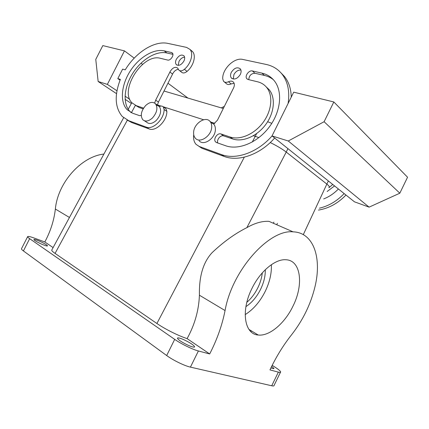 <?xml version="1.0" encoding="UTF-8"?>
<svg xmlns="http://www.w3.org/2000/svg" width="429" height="429" viewBox="0 0 429 429"><rect width="100%" height="100%" fill="white"/><g stroke="black" fill="none" stroke-linecap="round" stroke-linejoin="round"><path stroke-width="0.64" d="M69.455 217.471L55.362 209.041C54.038 220.399 50.525 231.37 44.82 241.967L33.687 237.875C29.955 236.524 27.939 236.116 27.638 236.652L21.514 248.664M55.362 209.041C57.845 182.384 81.387 156.478 103.898 154.054M53.099 247.587L44.82 241.967M76.534 204.44L86.706 185.714M271.723 385.773L278.357 372.125L269.97 369.905C276.04 357.014 283.263 345.27 291.65 334.679C302.976 320.147 310.752 304.156 314.993 286.701C322.013 257.942 313.669 232.438 293.093 231.848C269.289 229.097 232.089 270.136 225.064 310.553C222.184 325.128 217.058 339.596 209.69 353.957L198.391 350.97L190.428 367.122L271.723 385.773C273.439 386.154 274.238 386.009 274.12 385.333L280.432 372.34M190.428 367.122C184.572 365.862 172.967 360.204 166.683 355.539L23.413 250.933C22.013 249.898 21.364 249.179 21.461 248.766M198.391 350.97C192.637 349.522 181.054 343.854 174.689 339.366L29.66 238.68C28.244 237.687 27.569 237.012 27.638 236.652M40.181 241.463C44.659 243.549 47.104 245.023 47.517 245.876C47.12 246.251 45.04 245.619 41.281 243.978C36.738 241.859 34.272 240.379 33.891 239.538C34.336 239.178 36.433 239.822 40.181 241.463M256.612 133.617L255.26 136.336L253.378 135.73L258.918 137.612L255.26 136.336L252.263 142.042M214.822 123.348L210.988 122.115L214.822 123.348M203.646 119.761L163.127 106.746L203.646 119.761M161.02 106.07L157.405 104.907L161.02 106.07M270.249 142.551C277.091 145.946 282.416 149.115 286.229 152.07L326.844 184.084C329.081 185.87 329.799 186.996 329.011 187.468C329.794 186.99 329.075 185.864 326.844 184.084L328.378 180.968M244.326 157.143L156.896 323.498L55.062 253.4C52.762 251.802 51.646 250.713 51.721 250.128L51.823 249.935M272.184 365.336L274.394 366.736C278.169 369.16 280.26 370.87 280.663 371.873C280.813 372.474 280.046 372.56 278.357 372.125M251.952 288.454C240.572 310.848 244.498 334.368 258.215 335.017C269.498 336.433 284.818 323.246 292.969 306.167C303.888 284.658 300.997 260.205 285.859 259.749C275.348 258.826 260.264 271.192 251.952 288.454M194.637 346.75C193.447 344.836 189.661 342.406 183.285 339.462C179.542 337.902 177.585 337.5 177.418 338.25C178.544 340.138 182.357 342.583 188.857 345.586C192.61 347.136 194.535 347.528 194.637 346.75L194.487 347.061M271.675 366.366L273.943 368.388C274.008 368.87 273.005 368.704 270.93 367.894M156.896 323.498C160.993 326.297 165.943 329.161 171.745 332.084C177.59 334.995 182.706 337.173 187.098 338.615C194.712 324.844 198.82 310.376 199.415 295.211C199.072 280.309 201.566 263.942 212.092 252.665C223.525 241.854 235.119 233.51 246.873 227.643L286.229 152.07M246.825 302.327C251.265 298.477 254.933 293.624 257.84 287.773C260.269 282.786 261.76 277.81 262.307 272.855M293.093 231.848L268.956 221.348C262.146 220.983 254.788 223.08 246.873 227.643M209.69 353.957L187.098 338.615M245.173 314.623C253.351 309.465 260.049 301.689 265.267 291.302C269.707 282.057 271.739 273.193 271.364 264.698M245.919 306.628C251.887 302.681 256.789 296.895 260.618 289.264C263.873 282.507 265.428 275.997 265.294 269.723M224.34 106.413L221.273 107.888M344.16 193.586C336.904 201.158 328.641 206.027 319.353 208.204M338.395 188.985C334.062 193.474 329.15 196.788 323.675 198.927M332.732 184.454L328.861 187.789M165.122 108.178L166.034 108.805L166.881 111.411C167.074 120.924 155.775 131.923 149.088 128.915L146.262 127.118C152.949 130.116 164.286 119.053 164.114 109.502L166.881 111.411M126.979 119.954L131.644 122.522L149.088 128.915M179.504 70.587L181.456 72.115C182.899 73.439 184.765 73.203 187.055 71.407C193.586 65.953 196.391 55.673 192.541 51.571L190.379 49.968M178.367 69.364C176.137 69.573 174.287 70.978 172.823 73.579L172.581 74.094L169.905 72.04L170.141 71.525C172.689 67.605 175.214 66.468 177.713 68.114L178.796 70.029C180.234 71.353 182.105 71.112 184.4 69.305C190.953 63.808 193.779 53.486 189.934 49.383L186.556 47.394L168.018 43.426C154.488 40.321 135.65 52.445 125.236 69.841L122.635 69.117L117.798 78.609L120.061 80.164M158.424 102.059L172.581 74.094M169.905 72.04L155.668 100.15L158.44 102.07L157.384 105.078M131.102 112.591L129.939 111.502C122.565 103.797 123.954 87.216 132.636 73.472C141.254 59.695 156.118 50.504 166.881 52.971L172.914 54.36M143.114 108.864L139.227 107.556L135.387 105.298M184.604 57.137C182.336 57.357 180.459 58.778 178.973 61.411L178.282 65.396M210.698 122.34L213.663 124.056L217.439 120.206L233.553 87.983C234.636 85.644 234.625 83.73 233.521 82.239C232.287 80.936 230.609 80.77 228.485 81.741L231.097 83.928L234.132 83.355M231.097 83.928C229.006 84.878 227.365 84.717 226.169 83.457L224.346 81.939M280.807 72.683L284.534 76.544C288.803 82.003 291.044 88.857 291.259 97.099M274.651 138.02C260.028 154.74 238.481 162.023 224.11 156.413L202.005 148.311L199.024 146.386M248.793 79.671C249.072 75.622 251.121 73.482 254.939 73.257L264.452 75.445C267.771 76.212 270.726 77.611 273.316 79.649M266.103 86.797L269.187 89.715C275.799 97.699 274.399 112.934 265.653 124.624C256.96 136.358 242.637 142.374 232.797 138.975L223.67 135.913C220.619 134.674 216.307 139.918 217.825 143.007M233.322 79.049L233.907 74.566C235.752 71.396 238.095 69.884 240.932 70.034M124.453 50.879L107.363 84.384L98.15 81.499L95.769 59.384L102.821 45.597L124.453 50.879L134.218 58.135M129.746 99.308L125.059 96.182M116.961 90.782L107.363 84.384M187.95 98.075L167.953 83.21M142.573 64.345L140.985 63.165M345.972 195.039C337.913 203.389 328.748 208.397 318.479 210.081M272.029 135.918L354.451 201.818L369.101 207.143L399.828 193.2L407.55 177.225L333.832 101.963L293.704 92.171L272.029 135.918L288.267 141.002L369.101 207.143M334.572 185.923L327.134 191.495M156.285 104.949L159.39 106.537C160.998 105.807 162.291 105.92 163.272 106.891L164.114 109.502M117.798 78.609L120.377 79.376C114.264 95.227 114.902 107.604 122.303 116.516L128.818 120.747L146.262 127.118M169.884 72.034L172.565 74.088M155.684 100.155L154.633 103.057M166.881 52.971L164.243 50.869L171.482 52.515L172.41 53.062C174.437 55.057 170.436 60.95 167.664 60.06L160.467 58.317C142.707 52.965 118.871 90.642 132.084 102.933L139.227 107.556M164.243 50.869C153.475 48.423 138.578 57.69 129.928 71.53C121.209 85.344 119.777 101.984 127.14 109.695L132.631 113.224L139.527 115.632L141.248 115.524M143.576 108.108L136.438 105.711M183.896 61.09C184.926 58.886 184.953 57.137 183.987 55.845C181.467 54.183 178.914 55.336 176.33 59.293C175.295 61.503 175.268 63.256 176.249 64.559C178.748 66.211 181.295 65.052 183.896 61.09M199.099 140.733C203.485 146.289 215.16 138.605 215.374 129.837C215.508 127.456 214.945 125.541 213.696 124.088L213.653 124.061M228.485 81.741C226.394 82.695 224.748 82.545 223.552 81.279L222.731 78.888C222.099 69.155 234.266 57.207 242.776 59.438L266.253 64.463C272.705 65.862 277.976 69.096 282.073 74.169C287.875 81.735 289.891 91.5 288.106 103.464M272.056 135.939C257.357 152.772 235.741 160.14 221.348 154.537L199.217 146.455L196.085 144.375C193.972 141.956 193.184 138.739 193.726 134.722M252.402 70.957L261.931 73.128C266.951 74.287 271.058 76.829 274.26 80.749C282.904 91.323 280.936 111.615 269.187 127.107C257.513 142.659 238.524 150.391 225.718 145.769L216.634 142.589L215.583 141.892C212.902 139.275 217.444 132.54 220.946 133.95L230.083 137.007C239.945 140.396 254.317 134.315 263.052 122.512C271.847 110.746 273.273 95.442 266.656 87.441C264.296 84.583 261.277 82.7 257.609 81.8L248.134 79.51L246.804 78.689C244.423 76.169 248.933 69.943 252.402 70.957L254.939 73.257M240.315 74.464C237.323 78.893 234.331 80.062 231.344 77.971C230.266 76.507 230.255 74.63 231.322 72.335C234.298 67.905 237.296 66.747 240.31 68.855C241.371 70.308 241.377 72.179 240.315 74.464M131.371 103.475L125.112 99.335M116.522 93.651L98.15 81.499M159.39 106.537C161.754 110.677 160.698 115.321 156.22 120.479C152.386 123.825 149.163 124.378 146.541 122.142L144.46 120.796M288.267 141.002L324.109 121.718L333.832 101.963M145.688 105.496C149.544 102.054 152.81 101.48 155.496 103.775C158.065 107.883 157.046 112.623 152.445 117.986C148.595 121.364 145.361 121.927 142.744 119.686C140.138 115.589 141.12 110.859 145.688 105.496M324.109 121.718L399.828 193.2M211.695 127.182C211.829 124.791 211.272 122.866 210.022 121.412C205.539 115.744 193.946 123.525 193.629 132.234C193.458 134.711 194.026 136.695 195.345 138.197C199.732 143.769 211.454 136.004 211.695 127.182M267.642 121.718L271.793 123.348M270.249 142.546C277.091 145.94 282.411 149.115 286.223 152.059L326.85 184.089L303.298 234.636M223.3 108.489L164.007 91.023M29.66 238.68L23.413 250.933M55.062 253.4L127.354 120.136M131.381 112.72L135.403 105.309M174.689 339.366L166.683 355.539M277.407 223.311L276.716 224.726M251.314 330.839L250.917 331.692M225.064 310.553L199.415 295.211M128.818 120.747L131.644 122.522M187.055 71.407L184.4 69.305M172.678 53.48L171.482 52.515M221.348 154.537L224.11 156.413M199.217 146.455L202.005 148.311M230.083 137.007L232.797 138.975M220.946 133.95L223.67 135.913M261.931 73.128L264.452 75.445M286.223 152.059L287.918 148.622M51.721 250.128L123.622 117.75M128.201 109.309L131.821 102.649M273.906 222.104L273.343 223.257M248.959 329.413L258.215 335.017M163.272 106.891L166.034 108.805M192.541 51.571L189.934 49.383M129.939 111.502L127.14 109.695M176.93 65.095L176.249 64.559M282.073 74.169L284.534 76.544M246.804 78.695L247.372 79.193M266.656 87.441L269.187 89.715M215.583 141.892L216.527 142.551M231.344 77.971L232.11 78.625M155.496 103.775L159.223 106.349M213.696 124.088L210.022 121.412"/></g></svg>

